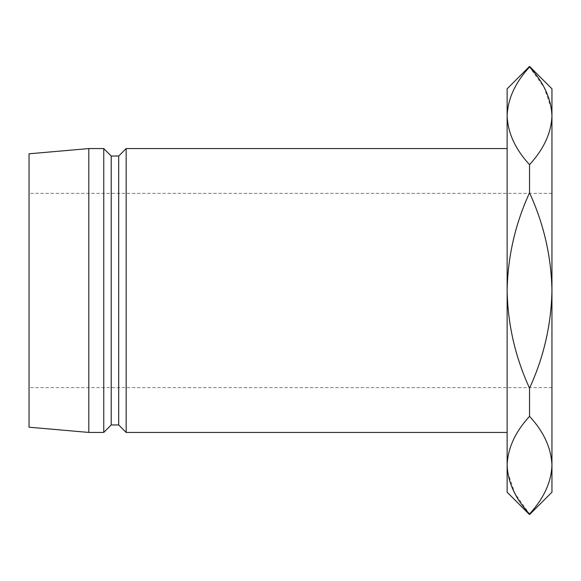 <?xml version="1.0" encoding="UTF-8"?>
<svg xmlns="http://www.w3.org/2000/svg" width="581" height="581" viewBox="0 0 581 581"><rect width="100%" height="100%" fill="white"/><g stroke="black" fill="none" stroke-linecap="round" stroke-linejoin="round"><path stroke-width="0.44" stroke-dasharray="2.9 2.18" d="M29.05 153.798L29.05 427.202M551.95 492.187L551.95 88.813M507.133 88.813L507.133 492.187M126.157 148.569L126.157 432.431M118.691 156.042L118.691 424.958M111.218 156.042L111.218 424.958M103.752 148.569L103.752 432.431M88.813 148.569L88.813 432.431M529.538 192.819C515.238 224.005 507.772 256.57 507.133 290.5C507.809 324.612 515.274 357.17 529.538 388.181C543.838 356.995 551.311 324.43 551.95 290.5C551.275 256.388 543.801 223.83 529.538 192.819L529.538 164.67C543.736 149.317 551.202 133.034 551.95 115.83M551.456 108.807L544.15 87.513L529.538 66.989C515.347 82.349 507.874 98.625 507.133 115.83C507.758 132.758 515.231 149.034 529.538 164.67M529.538 66.989L529.538 66.401M507.62 472.193L514.933 493.487L529.538 514.011C543.736 498.651 551.202 482.375 551.95 465.17C551.318 448.242 543.852 431.966 529.538 416.33C515.347 431.683 507.874 447.966 507.133 465.17M529.538 514.599L529.538 514.011M529.538 416.33L529.538 388.181M551.95 387.607L29.05 387.607M551.95 193.393L29.05 193.393"/><path stroke-width="0.87" d="M126.157 148.569L118.691 156.042L118.691 424.958L126.157 432.431L126.157 148.569L507.133 148.569M118.691 424.958L111.218 424.958L111.218 156.042L103.752 148.569L88.813 148.569L88.813 432.431L29.05 427.202L29.05 153.798L88.813 148.569M111.218 424.958L103.752 432.431L103.752 148.569M529.538 514.599L507.133 492.187L507.133 88.813L529.538 66.401L529.538 66.989C543.736 82.349 551.202 98.625 551.95 115.83L551.95 492.187L529.538 514.599L529.538 514.011C515.347 498.651 507.874 482.375 507.133 465.17C507.758 448.242 515.231 431.966 529.538 416.33C543.736 431.683 551.202 447.966 551.95 465.17C551.318 482.092 543.852 498.375 529.538 514.011M529.538 66.401L551.95 88.813L551.95 115.83C551.318 132.758 543.852 149.034 529.538 164.67C515.347 149.317 507.874 133.034 507.133 115.83C507.758 98.908 515.231 82.625 529.538 66.989M529.538 388.181C515.238 356.995 507.772 324.43 507.133 290.5C507.809 256.388 515.274 223.83 529.538 192.819C543.838 224.005 551.311 256.57 551.95 290.5C551.275 324.612 543.801 357.17 529.538 388.181L529.538 416.33M529.538 164.67L529.538 192.819M507.133 465.17L507.62 472.193M551.95 115.83L551.456 108.807M118.691 156.042L111.218 156.042M103.752 432.431L88.813 432.431M507.133 432.431L126.157 432.431"/></g></svg>
